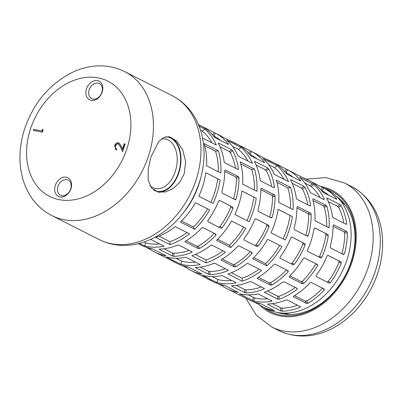<?xml version="1.0" encoding="UTF-8"?>
<svg xmlns="http://www.w3.org/2000/svg" width="402" height="402" viewBox="0 0 402 402"><rect width="100%" height="100%" fill="white"/><g stroke="black" fill="none" stroke-linecap="round" stroke-linejoin="round"><path stroke-width="0.6" d="M153.664 190.131A27.663 17.874 101.2 0 0 153.865 190.241A27.663 17.874 101.2 0 0 178.583 172.413A27.663 17.874 101.2 0 0 170.714 138.077A27.663 17.874 101.2 0 0 165.724 136.806M149.856 185.498A25.246 16.311 101.2 0 0 152.795 187.598A25.246 16.311 101.2 0 0 155.157 188.468A25.246 16.311 101.2 0 0 175.89 169.483A25.246 16.311 101.2 0 0 168.167 140.002A25.246 16.311 101.2 0 0 164.996 138.966A25.246 16.311 101.2 0 0 161.252 139.032M151.006 156.795L158.87 141.353L163.875 137.414L169.443 136.791L176.674 140.966L182.689 149.78L185.669 161.408L184.267 173.644L179.865 182.186L173.307 188.473L165.74 191.905L158.438 192.181L151.474 188.051L148.152 179.769L148.258 168.78L151.006 156.795M157.594 191.985A28.235 18.241 101.2 0 0 178.92 172.584A28.235 18.241 101.2 0 0 168.654 136.67M97.53 80.591A10.487 7.879 -63.1 0 0 86.485 88.917A10.487 7.879 -63.1 0 0 91.138 100.364A10.487 7.879 -63.1 0 0 102.183 92.038A10.487 7.879 -63.1 0 0 97.53 80.591M98.103 83.093A8.472 6.362 -63.1 0 0 89.48 89.003A8.472 6.362 -63.1 0 0 91.696 98.636A8.472 6.362 -63.1 0 0 92.942 99.068A8.472 6.362 -63.1 0 0 101.565 93.158A8.472 6.362 -63.1 0 0 99.349 83.526A8.472 6.362 -63.1 0 0 98.103 83.093M66.33 177.187A10.487 7.879 -63.1 0 0 55.285 185.513A10.487 7.879 -63.1 0 0 59.943 196.96A10.487 7.879 -63.1 0 0 70.988 188.633A10.487 7.879 -63.1 0 0 66.33 177.187M66.903 179.689A8.472 6.362 -63.1 0 0 58.28 185.593A8.472 6.362 -63.1 0 0 60.496 195.231A8.472 6.362 -63.1 0 0 61.742 195.658A8.472 6.362 -63.1 0 0 70.365 189.754A8.472 6.362 -63.1 0 0 68.149 180.116A8.472 6.362 -63.1 0 0 66.903 179.689M42.411 129.223L43.125 130.077L42.441 132.188L33.381 130.389L33.713 129.364L41.843 130.977L42.411 129.223M115.585 145.926C115.173 147.554 115.585 148.574 116.826 148.986L116.495 150.011L115.846 149.78L114.676 145.69C115.48 143.609 116.746 142.64 118.479 142.78L119.052 142.976L120.987 145.735L122.484 149.072L124.198 143.76L125.128 143.946L122.625 151.7L120.304 146.529L118.223 143.821C117.017 143.77 116.138 144.474 115.585 145.926M116.56 148.891L116.826 148.986M118.756 144.027L118.223 143.821M33.642 130.439L33.713 129.364M33.949 129.484L41.843 130.977M42.079 131.097L42.607 129.464M115.972 149.835L114.676 145.69M114.912 145.81C115.716 143.73 116.987 142.76 118.721 142.901L118.479 142.78M118.721 142.901L119.173 143.037M124.198 143.76L124.434 143.881L122.721 149.192L122.484 149.072M124.434 143.881L125.107 144.011M122.7 151.459L120.304 146.529M120.54 146.65L118.459 143.936M324.037 188.206A67.566 50.747 116.9 0 1 347.519 271.33A67.566 50.747 116.9 0 1 263.697 307.314M277.541 312.5A65.546 49.235 -63.1 0 0 347.313 271.335A65.546 49.235 -63.1 0 0 336.409 196.302M311.203 214.412A66.757 50.144 116.9 0 1 308.299 235.577L307.424 236.26L294.359 229.642L294.043 228.356A66.757 50.144 -63.1 0 0 296.952 207.191L297.535 206.553L310.6 213.171L311.203 214.412L308.595 214.804L307.987 213.568L296.952 207.975M307.676 236.301L307.424 236.26M275.099 196.121A66.757 50.144 116.9 0 1 272.189 217.286L271.32 217.969L258.255 211.351L257.938 210.065A66.757 50.144 -63.1 0 0 260.848 188.9L261.431 188.262L274.496 194.88L275.099 196.121L272.491 196.513L271.878 195.272L260.843 189.684M237.466 144.353L251.587 151.509A66.757 50.144 116.9 0 1 264.526 162.358L264.426 162.704L251.361 156.087L250.27 155.142A66.757 50.144 -63.1 0 0 237.336 144.288L237.25 144.248M264.34 162.664L264.526 162.358L264.426 162.704M265.893 158.966A66.757 50.144 116.9 0 1 269.365 160.514A66.757 50.144 116.9 0 1 272.672 162.403L258.416 155.182A66.757 50.144 -63.1 0 0 255.114 153.293L251.26 151.343L251.587 151.509L249.883 154.262A63.531 47.717 -63.1 0 1 256.803 158.845M268.802 169.016A66.757 50.144 116.9 0 1 274.466 187.096L273.993 187.714L260.928 181.096L260.21 179.875A66.757 50.144 -63.1 0 0 254.551 161.795L254.752 161.368L267.817 167.991L268.802 169.016L266.365 170.79L265.38 169.77L256.129 165.081M274.32 187.714L273.993 187.714M254.551 161.795L254.752 161.368L254.461 161.584M264.225 288.304L264.003 288.953A66.757 50.144 116.9 0 1 246.054 292.917L244.642 292.626L231.577 286.008L231.803 285.696A66.757 50.144 -63.1 0 0 249.753 281.732L251.16 281.686L264.416 288.546M231.572 285.716L231.577 286.008L231.803 285.696M228.115 270.013L227.894 270.662A66.757 50.144 116.9 0 1 209.95 274.621L208.537 274.335L195.472 267.717L195.699 267.405A66.757 50.144 -63.1 0 0 213.643 263.441L215.05 263.395L228.311 270.255M195.467 267.425L195.472 267.717L195.699 267.405M232.929 208.326A66.757 50.144 116.9 0 1 222.115 227.728L220.909 228.251L207.844 221.633L207.859 220.507A66.757 50.144 -63.1 0 0 218.673 201.106L219.638 200.467L232.708 207.085L232.929 208.326L230.738 207.246L230.517 206L219.502 200.422M305.143 244.908A66.757 50.144 116.9 0 1 294.329 264.31L293.123 264.833L280.058 258.215L280.078 257.089A66.757 50.144 -63.1 0 0 290.887 237.688L291.857 237.049L304.922 243.667L305.143 244.908L302.957 243.828L302.731 242.587L291.716 237.004M185 241.632L185.186 241.974L185.397 241.2A66.757 50.144 -63.1 0 0 201.638 228.004L202.904 227.582L215.969 234.2L215.894 235.225A66.757 50.144 116.9 0 1 199.653 248.421L198.251 248.592L185.02 241.828M257.215 278.219L257.401 278.556L257.612 277.782A66.757 50.144 -63.1 0 0 273.852 264.586L275.119 264.164L288.184 270.782L288.108 271.807A66.757 50.144 116.9 0 1 271.868 285.003L270.466 285.174L257.235 278.41M249.134 221.733L234.879 214.512A66.757 50.144 -63.1 0 0 241.974 191.025L256.225 198.241A66.757 50.144 116.9 0 1 249.134 221.733M213.025 203.442L198.774 196.221A66.757 50.144 -63.1 0 0 205.869 172.729L220.12 179.95A66.757 50.144 116.9 0 1 213.025 203.442M271.827 300.786L271.536 301.264A66.757 50.144 116.9 0 1 253.682 301.018L239.426 293.797A66.757 50.144 -63.1 0 0 257.285 294.043L258.762 294.169L271.998 301.028M216.829 282.541L202.573 275.32A66.757 50.144 -63.1 0 0 222.06 275.576L236.311 282.797A66.757 50.144 116.9 0 1 216.829 282.541L218 279.546A63.531 47.717 -63.1 0 0 231.758 280.485M180.719 264.25L166.468 257.029A66.757 50.144 -63.1 0 0 185.955 257.285L200.206 264.506A66.757 50.144 116.9 0 1 180.719 264.25L181.89 261.25A63.531 47.717 -63.1 0 0 195.648 262.194M150.629 239.391L164.096 246.215A66.757 50.144 116.9 0 1 144.614 245.959L139.479 243.356M293.319 296.51L293.505 296.847L293.721 296.078A66.757 50.144 -63.1 0 0 309.962 282.882L311.223 282.455L324.288 289.073L324.213 290.103A66.757 50.144 116.9 0 1 307.972 303.294L306.57 303.465L293.344 296.701M221.105 259.928L221.291 260.265L221.507 259.491A66.757 50.144 -63.1 0 0 237.748 246.295L239.009 245.873L252.074 252.491L251.999 253.516A66.757 50.144 116.9 0 1 235.758 266.712L234.356 266.883L221.13 260.119M341.248 263.199A66.757 50.144 116.9 0 1 330.434 282.601L329.228 283.124L316.163 276.506L316.183 275.385A66.757 50.144 -63.1 0 0 326.997 255.979L327.962 255.34L341.027 261.958L341.248 263.199L339.062 262.119L338.836 260.878L327.826 255.3M269.033 226.617A66.757 50.144 116.9 0 1 258.22 246.019L257.014 246.542L243.949 239.924L243.969 238.798A66.757 50.144 -63.1 0 0 254.783 219.397L255.747 218.758L268.812 225.376L269.033 226.617L266.848 225.537L266.621 224.296L255.607 218.713M307.691 251.396L307.515 250.18A66.757 50.144 -63.1 0 0 314.027 228.653L314.781 227.909L327.846 234.527L328.283 235.873A66.757 50.144 116.9 0 1 321.771 257.401L320.756 258.014L307.691 251.396M285.239 240.024L270.988 232.803A66.757 50.144 -63.1 0 0 278.083 209.316L292.334 216.537A66.757 50.144 116.9 0 1 285.239 240.024M264.647 292.103L264.657 292.576L264.873 291.998A66.757 50.144 -63.1 0 0 282.727 282.124L284.129 281.792L297.194 288.41L296.983 289.345A66.757 50.144 116.9 0 1 279.129 299.219L277.722 299.194L264.461 292.349M297.194 288.41L297.39 288.706M192.01 251.722L191.789 252.366A66.757 50.144 116.9 0 1 173.84 256.33L172.428 256.044L159.363 249.426L159.589 249.109A66.757 50.144 -63.1 0 0 177.538 245.145L178.945 245.104L192.201 251.964M159.358 249.134L159.363 249.426L159.589 249.109M242.205 281.204L227.954 273.983A66.757 50.144 -63.1 0 0 247.426 263.199L261.682 270.42A66.757 50.144 116.9 0 1 242.205 281.204L242.16 278.214A63.531 47.717 -63.1 0 0 259.124 269.124M206.1 262.913L191.844 255.692A66.757 50.144 -63.1 0 0 211.321 244.908L225.572 252.124A66.757 50.144 116.9 0 1 206.1 262.913L206.05 259.923A63.531 47.717 -63.1 0 0 223.015 250.833M169.991 244.622L155.74 237.401A66.757 50.144 -63.1 0 0 175.212 226.612L189.468 233.833A66.757 50.144 116.9 0 1 169.991 244.622L169.945 241.632A63.531 47.717 -63.1 0 0 186.91 232.542M289.128 276.837L289.345 277.229L289.45 276.254A66.757 50.144 -63.1 0 0 303.208 258.526L304.349 257.878L317.414 264.496L317.459 265.747A66.757 50.144 116.9 0 1 303.701 283.475L302.41 283.852L289.174 277.068M266.898 265.858L252.642 258.637A66.757 50.144 -63.1 0 0 267.647 239.285L281.897 246.506A66.757 50.144 116.9 0 1 266.898 265.858L265.642 263.566A63.531 47.717 -63.1 0 0 279.732 245.406M230.788 247.567L216.537 240.346A66.757 50.144 -63.1 0 0 231.537 220.994L245.793 228.215A66.757 50.144 116.9 0 1 230.788 247.567L229.532 245.275A63.531 47.717 -63.1 0 0 243.627 227.115M194.684 229.276L180.428 222.055A66.757 50.144 -63.1 0 0 195.432 202.703L209.683 209.919A66.757 50.144 116.9 0 1 194.684 229.276L193.427 226.984A63.531 47.717 -63.1 0 0 207.517 208.824M300.329 306.6L300.113 307.244A66.757 50.144 116.9 0 1 282.164 311.208L280.752 310.917L267.687 304.299L267.913 303.987A66.757 50.144 -63.1 0 0 285.857 300.023L287.264 299.977L300.525 306.842M267.682 304.007L267.687 304.299L267.913 303.987M333.142 217.678L332.429 216.457A66.757 50.144 -63.1 0 0 326.766 198.377L326.967 197.955L340.032 204.573L341.017 205.598A66.757 50.144 116.9 0 1 346.68 223.678L346.207 224.296L333.142 217.678M326.766 198.377L326.967 197.955L326.675 198.166M346.534 224.296L346.207 224.296M304.912 187.307A66.757 50.144 116.9 0 1 310.57 205.387L310.098 206.005L297.033 199.387L296.319 198.166A66.757 50.144 -63.1 0 0 290.656 180.086L290.862 179.664L303.927 186.282L304.912 187.307L302.475 189.081L301.485 188.061L292.234 183.372M310.424 206.005L310.098 206.005M290.656 180.086L290.862 179.664L290.566 179.875M224.818 162.805L224.105 161.584A66.757 50.144 -63.1 0 0 218.442 143.504L218.648 143.077L231.713 149.695L232.693 150.725A66.757 50.144 116.9 0 1 238.356 168.805L237.883 169.423L224.818 162.805M218.442 143.504L218.648 143.077L218.351 143.293M238.21 169.423L237.883 169.423M309.681 180.94L323.806 188.091A66.757 50.144 116.9 0 1 336.74 198.945L336.64 199.291L323.575 192.669L322.484 191.724A66.757 50.144 -63.1 0 0 309.55 180.87L309.465 180.83M138.117 243.692L140.615 244.959A66.757 50.144 -63.1 0 0 146.594 247.371A66.757 50.144 -63.1 0 0 151.886 248.602L166.137 255.823A66.757 50.144 116.9 0 1 160.85 254.592A66.757 50.144 116.9 0 1 154.87 252.18L158.669 254.104A66.757 50.144 -63.1 0 0 161.247 255.29L175.498 262.511A66.757 50.144 116.9 0 1 172.92 261.325L176.724 263.25A66.757 50.144 -63.1 0 0 182.704 265.662A66.757 50.144 -63.1 0 0 187.995 266.893L202.246 274.114A66.757 50.144 116.9 0 1 196.955 272.883A66.757 50.144 116.9 0 1 190.975 270.471L194.779 272.395A66.757 50.144 -63.1 0 0 197.352 273.581L211.608 280.802A66.757 50.144 116.9 0 1 209.03 279.616L212.829 281.541A66.757 50.144 -63.1 0 0 218.809 283.958A66.757 50.144 -63.1 0 0 224.1 285.189L238.356 292.405A66.757 50.144 116.9 0 1 233.065 291.174A66.757 50.144 116.9 0 1 227.085 288.762L230.884 290.691A66.757 50.144 -63.1 0 0 232.703 291.55L246.954 298.771A66.757 50.144 116.9 0 1 245.14 297.907L248.938 299.837A66.757 50.144 -63.1 0 0 254.918 302.249A66.757 50.144 -63.1 0 0 260.21 303.48L274.46 310.701A66.757 50.144 116.9 0 1 269.169 309.47A66.757 50.144 116.9 0 1 263.189 307.058L266.993 308.982A66.757 50.144 -63.1 0 0 272.973 311.394A66.757 50.144 -63.1 0 0 343.735 268.219A66.757 50.144 -63.1 0 0 327.328 189.875L323.479 187.925L323.806 188.091L322.102 190.844A63.531 47.717 -63.1 0 1 329.017 195.427M336.554 199.246L336.74 198.945L336.64 199.291M273.571 162.644L287.696 169.8A66.757 50.144 116.9 0 1 300.631 180.654L300.53 180.995L287.465 174.378L286.38 173.433A66.757 50.144 -63.1 0 0 273.445 162.579L273.355 162.539M300.445 180.955L300.631 180.654L300.53 180.995M301.997 177.262A66.757 50.144 116.9 0 1 305.475 178.805A66.757 50.144 116.9 0 1 308.133 180.292L293.882 173.071A66.757 50.144 -63.1 0 0 291.224 171.584L287.37 169.634L287.696 169.8L285.993 172.553A63.531 47.717 -63.1 0 1 292.912 177.136M201.357 126.062L215.482 133.218A66.757 50.144 116.9 0 1 228.416 144.067L228.316 144.413L215.251 137.796L214.165 136.846A66.757 50.144 -63.1 0 0 201.226 125.997L201.141 125.952M229.783 140.675A66.757 50.144 116.9 0 1 233.26 142.223A66.757 50.144 116.9 0 1 236.562 144.112L222.311 136.891A66.757 50.144 -63.1 0 0 219.01 135.002L215.155 133.052L215.482 133.218L213.779 135.971A63.531 47.717 -63.1 0 1 220.698 140.554M228.23 144.368L228.416 144.067L228.316 144.413M315.485 220.989L314.942 219.738A66.757 50.144 -63.1 0 0 312.716 199.347L313.047 198.744L326.112 205.367L326.967 206.568A66.757 50.144 116.9 0 1 329.193 226.959L328.55 227.607L315.485 220.989M238.989 177.83A66.757 50.144 116.9 0 1 236.085 198.995L235.21 199.678L222.145 193.06L221.829 191.774A66.757 50.144 -63.1 0 0 224.738 170.609L225.321 169.971L238.386 176.589L238.989 177.83L236.381 178.222L235.773 176.98L224.738 171.393M235.461 199.719L235.21 199.678M293.038 209.618L278.787 202.397A66.757 50.144 -63.1 0 0 276.345 180.151L290.596 187.372A66.757 50.144 116.9 0 1 293.038 209.618M256.933 191.327L242.677 184.106A66.757 50.144 -63.1 0 0 240.235 161.86L254.491 169.081A66.757 50.144 116.9 0 1 256.933 191.327M220.824 173.036L206.573 165.815A66.757 50.144 -63.1 0 0 204.131 143.569L218.381 150.79A66.757 50.144 116.9 0 1 220.824 173.036M310.952 192.975L310.017 191.91A66.757 50.144 -63.1 0 0 299.565 177.327L313.821 184.548A66.757 50.144 116.9 0 1 324.273 199.131L324.017 199.593L310.952 192.975M323.791 199.482L324.273 199.131L324.017 199.593M288.5 181.603L274.249 174.383A66.757 50.144 -63.1 0 0 262.833 158.483L277.084 165.704A66.757 50.144 116.9 0 1 288.5 181.603M252.396 163.312L238.14 156.092A66.757 50.144 -63.1 0 0 226.723 140.187L240.979 147.408A66.757 50.144 116.9 0 1 252.396 163.312M199.111 126.203L204.869 129.117A66.757 50.144 116.9 0 1 216.286 145.022L202.558 138.067M347.313 232.703A66.757 50.144 116.9 0 1 344.403 253.868L343.534 254.551L330.469 247.933L330.153 246.647A66.757 50.144 -63.1 0 0 333.062 225.482L333.645 224.844L346.71 231.462L347.313 232.703L344.705 233.1L344.092 231.859L333.057 226.266M183 213.276A66.757 50.144 -63.1 0 0 200.482 178.774M198.472 124.635A66.757 50.144 116.9 0 1 200.457 125.816L198.573 124.861M263.189 307.058A66.757 50.144 116.9 0 1 258.918 304.525L254.245 302.033M227.085 288.762A66.757 50.144 116.9 0 1 222.814 286.234L218.14 283.742M190.975 270.471A66.757 50.144 116.9 0 1 186.704 267.943L182.031 265.451M154.87 252.18A66.757 50.144 116.9 0 1 150.594 249.647L145.926 247.16M209.03 279.616A66.757 50.144 116.9 0 1 206.553 278.244M245.14 297.907A66.757 50.144 116.9 0 1 242.657 296.535M138.278 243.657L139.393 244.22A66.757 50.144 116.9 0 1 138.162 243.682M172.92 261.325A66.757 50.144 116.9 0 1 170.443 259.948M323.942 191.849A63.531 47.717 -63.1 0 0 321.957 191.056M285.852 172.765A63.531 47.717 116.9 0 1 287.837 173.558M249.742 154.474A63.531 47.717 116.9 0 1 251.727 155.267M213.633 136.183A63.531 47.717 116.9 0 1 215.618 136.971M305.786 235.431A63.531 47.717 -63.1 0 0 308.595 214.804M341.891 253.722A63.531 47.717 -63.1 0 0 344.705 233.1M211.904 142.8A63.531 47.717 -63.1 0 0 202.216 131.057L200.533 130.203M248.014 161.091A63.531 47.717 -63.1 0 0 238.326 149.348L232.542 146.418M284.119 179.382A63.531 47.717 -63.1 0 0 274.43 167.639L268.652 164.709M320.228 197.673A63.531 47.717 -63.1 0 0 311.183 186.468L304.761 183M218.296 171.754A63.531 47.717 -63.1 0 0 215.537 151.217L204.734 145.745M254.406 190.045A63.531 47.717 -63.1 0 0 251.647 169.513L240.843 164.036M290.51 208.337A63.531 47.717 -63.1 0 0 287.752 187.804L276.948 182.332M269.677 217.14A63.531 47.717 -63.1 0 0 272.491 196.513M233.572 198.844A63.531 47.717 -63.1 0 0 236.381 178.222M326.62 226.627A63.531 47.717 -63.1 0 0 324.143 206.995L323.268 205.794L313.057 200.623M235.512 168.222A63.531 47.717 -63.1 0 0 230.261 152.499L229.271 151.479L220.02 146.79M271.621 186.513A63.531 47.717 -63.1 0 0 266.365 170.79M307.726 204.804A63.531 47.717 -63.1 0 0 302.475 189.081M343.836 223.095A63.531 47.717 -63.1 0 0 338.579 207.377L337.595 206.352L328.344 201.668M236.316 285.355L244.597 289.546L246.009 289.847A63.531 47.717 -63.1 0 0 261.481 286.917M272.425 303.646L280.702 307.837L282.114 308.138A63.531 47.717 -63.1 0 0 297.591 305.208M181.548 220.964L193.427 226.984M217.653 239.255L229.532 245.275M253.762 257.546L265.642 263.566M289.867 275.837L301.153 281.556L302.445 281.179A63.531 47.717 -63.1 0 0 315.841 263.697M159.122 236.15L169.945 241.632M195.226 254.441L206.05 259.923M231.336 272.732L242.16 278.214M200.211 267.064L208.487 271.255L209.899 271.556A63.531 47.717 -63.1 0 0 225.376 268.626M164.101 248.773L172.378 252.964L173.795 253.265A63.531 47.717 -63.1 0 0 189.267 250.335M267.446 291.023L277.671 296.209L279.078 296.229A63.531 47.717 -63.1 0 0 295.234 287.415M283.078 238.929A63.531 47.717 -63.1 0 0 289.953 215.356L278.078 209.341M318.58 256.943L319.59 256.325A63.531 47.717 -63.1 0 0 325.916 234.703L325.464 233.351L314.645 227.869M218.663 227.14L219.879 226.622A63.531 47.717 -63.1 0 0 230.738 207.246M254.773 245.431L255.989 244.918A63.531 47.717 -63.1 0 0 266.848 225.537M290.877 263.727L292.093 263.209A63.531 47.717 -63.1 0 0 302.957 243.828M326.987 282.018L328.203 281.5A63.531 47.717 -63.1 0 0 339.062 262.119M186.146 240.753L196.955 246.225L198.362 246.064A63.531 47.717 -63.1 0 0 214.251 233.331M222.256 259.044L233.065 264.516L234.472 264.355A63.531 47.717 -63.1 0 0 250.356 251.622M258.36 277.335L269.169 282.812L270.576 282.646A63.531 47.717 -63.1 0 0 286.465 269.913M246.969 220.638A63.531 47.717 -63.1 0 0 253.843 197.065L241.969 191.05M210.864 202.347A63.531 47.717 -63.1 0 0 217.738 178.774L205.864 172.759M294.47 295.626L305.279 301.103L306.686 300.942A63.531 47.717 -63.1 0 0 322.57 288.204M143.936 242.024L145.78 242.959A63.531 47.717 -63.1 0 0 159.544 243.903M176.001 258.27L181.89 261.25M212.105 276.561L218 279.546M248.215 294.852L254.853 298.018A63.531 47.717 -63.1 0 0 267.863 298.781M145.78 242.959L144.614 245.959M217.738 178.774L220.12 179.95M253.843 197.065L256.225 198.241M289.953 215.356L292.334 216.537M287.752 187.804L290.596 187.372M251.647 169.513L254.491 169.081M215.537 151.217L218.381 150.79M274.43 167.639L277.084 165.704M238.326 149.348L240.979 147.408M202.216 131.057L204.869 129.117M30.416 129.173A64.541 48.476 -63.1 0 0 59.084 199.623A64.541 48.476 -63.1 0 0 127.052 148.378A64.541 48.476 -63.1 0 0 98.389 77.928A64.541 48.476 -63.1 0 0 30.416 129.173M148.634 155.594A80.676 60.596 116.9 0 1 51.778 215.557C42.481 210.764 35.064 203.759 29.532 194.543C25.999 188.613 23.442 182.136 21.854 175.111C18.613 160.177 19.517 144.815 24.567 129.027C33.874 102.028 50.406 82.857 74.164 71.511C80.787 68.606 87.541 66.812 94.425 66.129C105.188 65.109 115.279 66.938 124.695 71.621A80.676 60.596 116.9 0 1 148.634 155.594M172.222 95.701C181.593 100.535 189.056 107.61 194.598 116.927C198.116 122.891 200.653 129.394 202.221 136.449C205.372 151.298 204.447 166.559 199.437 182.232C194.302 197.859 186.01 211.367 174.574 222.743C167.121 230.07 158.896 235.723 149.906 239.713C143.293 242.622 136.544 244.426 129.66 245.119C118.866 246.16 108.751 244.331 99.309 239.632A80.676 60.596 -63.1 0 0 196.161 179.669A80.676 60.596 -63.1 0 0 172.222 95.701L124.695 71.621M320.5 186.422A68.571 51.506 116.9 0 1 348.212 271.631A68.571 51.506 116.9 0 1 259.662 305.023M306.148 179.146L325.932 177.609L344.429 182.94A80.676 60.596 116.9 0 1 363.699 278.827A80.676 60.596 116.9 0 1 271.511 326.871L278.636 330.479C315.369 347.921 355.926 321.886 373.453 283.928C389.885 248.305 385.222 204.729 351.554 186.548A80.676 60.596 116.9 0 1 370.825 282.44A80.676 60.596 116.9 0 1 278.636 330.479M283.701 313.133A63.531 47.717 -63.1 0 0 286.842 313.897A63.531 47.717 -63.1 0 0 290.616 314.454M345.715 205.688A63.531 47.717 -63.1 0 0 340.559 200.894M257.968 303.053L257.682 303.776M259.38 303.334L258.918 304.525M221.859 284.762L221.577 285.485M223.276 285.043L222.814 286.234M185.749 266.466L185.468 267.189M187.166 266.752L186.704 267.943M149.644 248.175L149.363 248.898M151.062 248.461L150.594 249.647M253.511 297.535L252.34 300.53M254.853 298.018L253.682 301.018M271.737 300.741L271.536 301.264M305.279 301.103L306.57 303.465M306.686 300.942L307.972 303.294M323.409 288.626L324.213 290.103M269.169 282.812L270.466 285.174M270.576 282.646L271.868 285.003M287.299 270.335L288.108 271.807M233.065 264.516L234.356 266.883M234.472 264.355L235.758 266.712M251.195 252.044L251.999 253.516M196.955 246.225L198.251 248.592M198.362 246.064L199.653 248.421M215.085 233.753L215.894 235.225M328.203 281.5L330.434 282.601M338.836 260.878L341.027 261.958M292.093 263.209L294.329 264.31M302.731 242.587L304.922 243.667M255.989 244.918L258.22 246.019M266.621 224.296L268.812 225.376M219.879 226.622L222.115 227.728M230.517 206L232.708 207.085M319.59 256.325L321.771 257.401M325.916 234.703L328.283 235.873M325.464 233.351L327.846 234.527M277.671 296.209L277.722 299.194M279.078 296.229L279.129 299.219M296.962 288.294L296.983 289.345M172.378 252.964L172.428 256.044M173.795 253.265L173.84 256.33M191.774 251.607L191.789 252.366M208.487 271.255L208.537 274.335M209.899 271.556L209.95 274.621M227.884 269.898L227.894 270.662M301.153 281.556L302.41 283.852M302.445 281.179L303.701 283.475M316.53 264.049L317.459 265.747M280.702 307.837L280.752 310.917M282.114 308.138L282.164 311.208M300.098 306.48L300.113 307.244M244.597 289.546L244.642 292.626M246.009 289.847L246.054 292.917M263.993 288.189L264.003 288.953M337.595 206.352L340.032 204.573M338.579 207.377L341.017 205.598M345.986 224.185L346.68 223.678M309.877 205.894L310.57 205.387M301.485 188.061L303.927 186.282M273.772 187.603L274.466 187.096M265.38 169.77L267.817 167.991M229.271 151.479L231.713 149.695M230.261 152.499L232.693 150.725M237.662 169.307L238.356 168.805M321.002 189.92L322.53 187.448M284.892 171.624L286.42 169.157M248.788 153.333L250.315 150.866M212.678 135.042L214.206 132.575M327.71 227.185L329.193 226.959M324.143 206.995L326.967 206.568M323.268 205.794L326.112 205.367M234.371 199.251L236.085 198.995M235.773 176.98L238.386 176.589M270.481 217.542L272.189 217.286M271.878 195.272L274.496 194.88M311.183 186.468L313.821 184.548M309.947 185.629L312.6 183.694M342.695 254.129L344.403 253.868M344.092 231.859L346.71 231.462M306.585 235.838L308.299 235.577M307.987 213.568L310.6 213.171M99.309 239.632L51.778 215.557M245.813 298.254L256.275 315.108L271.511 326.871M344.429 182.94L351.554 186.548M340.524 200.849L345.434 205.296M290.133 314.459L283.641 313.128M213.236 135.695L213.779 135.971M249.34 153.986L249.883 154.262M285.45 172.277L285.993 172.553M321.555 190.568L322.102 190.844M198.457 124.59L201.005 125.881M233.26 142.223L237.115 144.172M269.365 160.514L273.219 162.463M305.475 178.805L309.329 180.754"/></g></svg>

